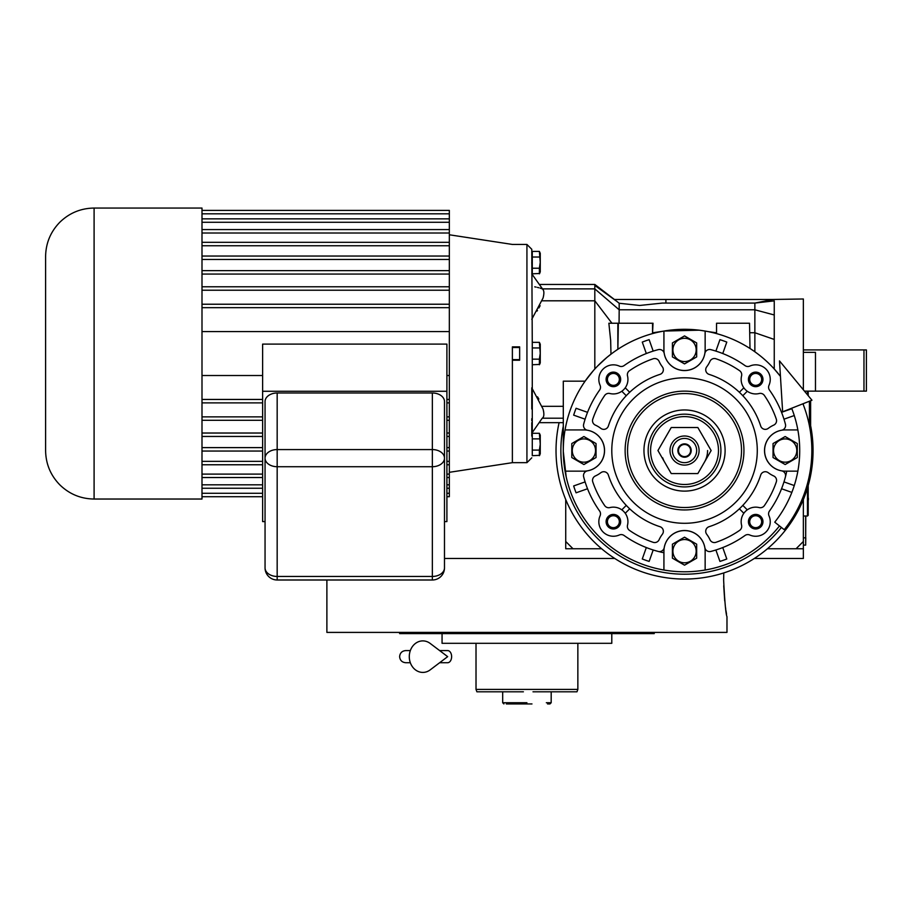 <?xml version="1.0" encoding="UTF-8"?>
<svg xmlns="http://www.w3.org/2000/svg" width="912" height="912" viewBox="0 0 912 912"><rect width="100%" height="100%" fill="white"/><g stroke="black" fill="none" stroke-linecap="round" stroke-linejoin="round"><path stroke-width="1.37" d="M803.358 352.34L815.476 352.34L815.476 391.134L804.464 391.134M803.358 499.525L803.358 558.452L754.349 558.452M614.734 558.452L444.486 558.452M803.358 349.912L863.972 349.912L863.972 391.134L815.476 391.134M863.972 349.912L866.4 349.912L866.4 391.134L863.972 391.134M805.775 516.01L805.661 542.686M805.661 516.01L805.661 537.841L803.358 537.841M803.358 545.114L805.661 545.114L805.775 537.841M723.638 580.271L723.775 572.918L723.638 580.271C724.755 602.353 725.872 614.471 726.978 616.649C725.872 614.471 724.755 602.342 723.638 580.271M723.718 585.789L724.721 600.894M725.496 607.381L725.599 608.122M725.633 608.384L725.77 609.296M725.975 610.664L726.533 614.152M726.978 616.649L726.978 632.404L326.884 632.404L326.884 579.998M399.627 632.404L399.627 633.612L654.223 633.612L654.223 632.404M611.792 633.612L611.792 643.313L442.058 643.313L442.058 633.612M531.97 703.939L526.931 703.939C553.527 703.939 553.527 703.939 526.931 703.939L506.331 703.939M503.903 703.939L502.683 702.73L502.683 691.809L476.896 691.809L476.018 689.392L482.072 689.392M494.201 689.392L507.539 689.392M546.334 689.392L559.672 689.392M571.79 689.392L577.855 689.392L577.855 643.313M526.931 689.392L577.855 689.392L476.018 689.392L476.018 643.313M546.334 702.73L551.179 702.73L551.19 691.809L576.977 691.809L577.855 689.392M523.397 691.809L476.896 691.809M526.931 702.73C558.212 702.73 558.212 702.73 526.931 702.73C551.965 702.73 551.965 702.73 526.931 702.73L502.683 702.73M520.877 691.809L502.683 691.809M551.19 691.809L532.996 691.809M526.931 703.939C556.651 703.939 556.651 703.939 526.931 703.939L530.054 703.939M547.542 703.939L549.97 703.939L551.179 702.73M565.725 548.75L565.725 541.477L572.998 548.75L565.725 548.75M803.358 548.75L796.085 548.75L803.358 541.477M684.536 456.604A6.065 6.065 0 0 1 678.482 450.539A6.065 6.065 0 0 1 684.536 444.486A6.065 6.065 0 0 1 690.601 450.539A6.065 6.065 0 0 1 684.536 456.604M796.085 548.75L767.437 548.75M601.646 548.75L572.998 548.75M565.725 541.477L565.725 499.525M808.203 485.515L808.203 515.291L807.473 516.01L807.473 487.988M807.473 391.134L807.473 394.793M808.203 391.134L808.203 395.671M802.948 403.788A127.304 127.304 0 0 1 784.24 529.701L774.744 522.166A115.174 115.174 0 0 0 791.662 408.234M779.486 360.901L782.644 411.802L811.965 400.22L779.486 360.901M439.652 650.587L447.655 650.587A6.065 3.967 90 0 1 451.622 656.651A6.065 3.967 90 0 1 447.655 662.716L439.652 662.716M430.19 669.875A15.766 13.532 -90 0 1 416.362 670.502A15.766 13.532 -90 0 1 409.283 656.651A15.766 13.532 -90 0 1 416.362 642.8A15.766 13.532 -90 0 1 430.19 643.439L447.667 656.651L430.19 669.875M662.682 457.824A23.039 23.039 0 0 0 664.586 462.065M704.486 462.065A23.039 23.039 0 0 0 707.575 450.539M592.515 480.385A4.845 4.845 0 0 1 595.365 475.961A27.884 27.884 0 0 0 600.814 472.712A4.845 4.845 0 0 1 608.372 475.084A80.017 80.017 0 0 0 659.992 526.703A4.845 4.845 0 0 1 662.363 534.261A27.884 27.884 0 0 0 659.114 539.71A4.845 4.845 0 0 1 653.129 542.309A96.991 96.991 0 0 1 629.451 530.374A4.845 4.845 0 0 1 627.502 525.209A14.546 14.546 0 0 0 609.866 507.585A4.845 4.845 0 0 1 604.702 505.624A96.991 96.991 0 0 1 592.777 481.958A4.845 4.845 0 0 1 592.515 480.385M705.717 531.32A4.845 4.845 0 0 1 709.08 526.703A80.017 80.017 0 0 0 760.699 475.084A4.845 4.845 0 0 1 768.257 472.712A27.884 27.884 0 0 0 773.707 475.961A4.845 4.845 0 0 1 776.306 481.958A96.991 96.991 0 0 1 764.37 505.624A4.845 4.845 0 0 1 759.206 507.585A14.546 14.546 0 0 0 741.581 525.209A4.845 4.845 0 0 1 739.621 530.374A96.991 96.991 0 0 1 715.954 542.309A4.845 4.845 0 0 1 709.958 539.71A27.884 27.884 0 0 0 706.709 534.261A4.845 4.845 0 0 1 705.717 531.32M705.717 369.77A4.845 4.845 0 0 1 706.709 366.829A27.884 27.884 0 0 0 709.958 361.38A4.845 4.845 0 0 1 715.954 358.781A96.991 96.991 0 0 1 739.621 370.717A4.845 4.845 0 0 1 741.581 375.869A14.546 14.546 0 0 0 759.206 393.505A4.845 4.845 0 0 1 764.37 395.455A96.991 96.991 0 0 1 776.306 419.132A4.845 4.845 0 0 1 773.707 425.117A27.884 27.884 0 0 0 768.257 428.366A4.845 4.845 0 0 1 760.699 426.007A80.017 80.017 0 0 0 709.08 374.376A4.845 4.845 0 0 1 705.717 369.77M742.813 395.705L747.27 391.248A14.546 14.546 0 0 1 743.839 387.817L739.381 392.274M592.515 420.706A4.845 4.845 0 0 1 592.777 419.132A96.991 96.991 0 0 1 604.702 395.455A4.845 4.845 0 0 1 609.866 393.505A14.546 14.546 0 0 0 627.502 375.869A4.845 4.845 0 0 1 629.451 370.717A96.991 96.991 0 0 1 653.129 358.781A4.845 4.845 0 0 1 659.114 361.38A27.884 27.884 0 0 0 662.363 366.829A4.845 4.845 0 0 1 659.992 374.376A80.017 80.017 0 0 0 608.372 426.007A4.845 4.845 0 0 1 600.814 428.366A27.884 27.884 0 0 0 595.365 425.117A4.845 4.845 0 0 1 592.515 420.706M699.082 330.178L663.925 331.067A121.239 121.239 0 0 0 565.064 429.928L583.908 429.928A20.611 20.611 0 0 1 587.488 470.843A4.845 4.845 0 0 0 583.646 476.839A104.264 104.264 0 0 0 599.606 511.016A4.845 4.845 0 0 1 600.085 515.804A14.546 14.546 0 0 0 619.282 535.002A4.845 4.845 0 0 1 624.059 535.481A104.264 104.264 0 0 0 658.247 551.441A4.845 4.845 0 0 0 664.244 547.588A20.611 20.611 0 0 1 705.147 551.179L705.147 570.023A121.239 121.239 0 0 0 779.486 525.939M565.064 429.928A121.239 121.239 0 0 0 663.925 570.023L663.925 551.179A20.611 20.611 0 0 1 704.839 547.588A4.845 4.845 0 0 0 710.836 551.441A104.264 104.264 0 0 0 745.013 535.481A4.845 4.845 0 0 1 749.789 535.002A14.546 14.546 0 0 0 768.998 515.804A4.845 4.845 0 0 1 769.477 511.016A104.264 104.264 0 0 0 785.437 476.839A4.845 4.845 0 0 0 781.584 470.843A20.611 20.611 0 0 1 785.164 429.928L797.863 429.928M784.354 419.053L783.978 419.189A104.264 104.264 0 0 1 785.437 424.251A104.264 104.264 0 0 0 769.477 390.074A4.845 4.845 0 0 1 768.998 385.286A14.546 14.546 0 0 0 749.789 366.088A4.845 4.845 0 0 1 745.013 365.609A104.264 104.264 0 0 0 710.836 349.649A4.845 4.845 0 0 0 704.839 353.503A20.611 20.611 0 0 1 663.925 349.912L663.925 331.067A121.239 121.239 0 0 1 780.455 376.382L774.254 368.995L774.254 314.971L774.254 339.435L754.862 332.743L754.862 351.781L757.769 353.913M705.147 331.067L705.147 349.912A20.611 20.611 0 0 1 664.244 353.503A4.845 4.845 0 0 0 658.247 349.649A104.264 104.264 0 0 0 624.059 365.609A4.845 4.845 0 0 1 619.282 366.088A14.546 14.546 0 0 0 600.085 385.286A4.845 4.845 0 0 1 599.606 390.074A104.264 104.264 0 0 0 583.646 424.251A104.264 104.264 0 0 1 584.079 422.621M565.064 471.151L583.908 471.151A20.611 20.611 0 0 0 587.488 430.247A4.845 4.845 0 0 1 583.646 424.251M531.776 433.268L542.23 418.209C544.076 417.149 544.35 414.082 543.039 409.021L531.776 387.817L531.776 409.021M531.776 319.28L543.039 298.087C544.373 293.071 544.099 290.005 542.23 288.887L540.166 288.112M619.066 323.236L619.18 309.795L754.862 309.795L774.254 314.971L774.254 300.857C774.311 298.418 774.311 298.418 774.254 300.857L754.862 303.08L662.329 303.08L639.677 305.463L619.18 303.251L614.403 299.478L772.943 299.478L754.862 303.08L754.862 332.743L750.006 332.743M537.544 396.857L538.844 399.08M771.985 299.478L803.358 298.988L803.358 389.8M778.916 374.433L777.013 372.142M774.254 367.673L774.254 368.995L773.33 367.992L774.254 367.673M763.994 358.975L765.031 359.875M750.006 348.498L749.527 323.236L750.006 348.498A121.239 121.239 0 0 1 754.862 351.781M716.547 323.236L716.547 333.61L716.547 323.236L749.527 323.236M716.057 332.743L708.065 331.603M707.336 331.466L706.264 331.261M706.184 331.25L700.952 330.418M700.348 330.338L699.253 330.201M662.944 331.238L653.015 332.743M652.536 323.236L652.536 333.61L653.015 323.236L617.857 323.236L617.857 349.285L618.336 323.236M617.857 349.285L616.102 350.47M615.281 351.029L614.392 351.656M613.16 352.545L610.972 354.175L610.664 340.552L608.863 323.247L617.857 323.236M597.645 365.997L606.617 357.664M607.118 357.242L610.972 354.175M585.344 380.828L593.359 370.637M794.272 485.549L783.978 481.901A104.264 104.264 0 0 0 786.748 471.151A104.264 104.264 0 0 1 783.978 481.901L784.354 482.038M781.926 488.889L781.55 488.752A104.264 104.264 0 0 1 779.019 494.657A104.264 104.264 0 0 0 781.55 488.752L791.844 492.4M662.933 552.547A104.264 104.264 0 0 1 660.037 551.897M660.003 551.885A104.264 104.264 0 0 1 653.186 549.982L653.049 550.358M563.297 451.508L566.181 476.816M572.622 497.165L573.42 499.035M583.737 517.913L585.048 519.829M598.899 536.37L600.769 538.194M617.401 551.498L619.168 552.649M638.183 562.579L640.213 563.388M660.972 569.476L663.571 569.954M684.798 571.79L687.032 571.756M708.282 569.441L710.323 569.008M730.979 562.533L733.419 561.496M752.104 551.213L754.03 549.89M770.378 536.165L771.78 534.74M540.109 305.714L538.867 307.982M537.499 310.319L537.008 311.117M614.403 299.478L594.818 284.441L539.345 284.441M665.908 303.08L665.908 299.478M617.504 301.872L594.818 285.422L594.818 288.887L619.18 309.795L619.18 303.251M608.863 323.247L611.929 323.236L594.818 300.8L594.818 368.995M563.297 450.539L563.297 381.17L585.105 381.17M663.925 570.023A121.239 121.239 0 0 0 705.147 570.023M587.146 412.201L576.088 408.28A116.394 116.394 0 0 0 573.659 415.142L584.717 419.053M653.049 350.732L649.139 339.663A116.394 116.394 0 0 0 642.276 342.091L646.198 353.161M722.885 353.161L726.796 342.091A116.394 116.394 0 0 0 719.944 339.663L716.023 350.732M791.844 408.69L781.926 412.201M785.437 424.251A4.845 4.845 0 0 1 781.584 430.247A20.611 20.611 0 0 0 785.164 471.151L797.863 471.151M803.358 403.617L803.358 404.837M543.404 410.503L543.734 412.224M532.277 436.141L532.277 361.893M532.277 345.215L531.776 249.284L526.931 244.439L526.931 462.669L531.776 457.824M531.776 262.622L532.277 270.967M531.776 436.141L531.776 422.655M531.776 420.785L531.776 418.676M534.74 286.847L536.131 287.12M537.499 287.428L538.889 287.759M531.776 273.839L543.221 289.913M542.515 288.887L594.818 288.887L594.818 300.8L542.23 300.8M611.929 323.236L614.061 323.236M646.198 547.93L646.323 547.553A104.264 104.264 0 0 1 640.429 545.023M716.023 550.358L719.944 561.416A116.394 116.394 0 0 0 726.796 558.988L722.885 547.93M653.186 549.982L649.139 561.416A116.394 116.394 0 0 1 642.276 558.988L646.323 547.553M584.717 482.038L573.659 485.948A116.394 116.394 0 0 0 576.088 492.811L587.146 488.889M715.897 351.109A104.264 104.264 0 0 1 722.749 353.537M781.55 412.327A104.264 104.264 0 0 1 783.978 419.189L794.272 415.541M722.749 547.553A104.264 104.264 0 0 1 715.897 549.982M606.104 379.392A7.273 7.273 0 0 1 613.388 372.119A7.273 7.273 0 0 1 620.662 379.392A7.273 7.273 0 0 1 613.388 386.665A7.273 7.273 0 0 1 606.104 379.392M748.421 379.392A7.273 7.273 0 0 1 755.695 372.119A7.273 7.273 0 0 1 762.968 379.392A7.273 7.273 0 0 1 755.695 386.665A7.273 7.273 0 0 1 748.421 379.392M748.421 521.698A7.273 7.273 0 0 1 755.695 514.425A7.273 7.273 0 0 1 762.968 521.698A7.273 7.273 0 0 1 755.695 528.971A7.273 7.273 0 0 1 748.421 521.698M606.104 521.698A7.273 7.273 0 0 1 613.388 514.425A7.273 7.273 0 0 1 620.662 521.698A7.273 7.273 0 0 1 613.388 528.971A7.273 7.273 0 0 1 606.104 521.698M809.411 401.223L809.411 425.813M539.665 455.35L532.277 455.681L532.277 433.28L539.391 433.28L540.2 443.745M539.665 364.424L532.277 364.754L532.277 342.353L539.391 342.353L540.2 352.819M539.665 273.486L532.277 273.817L532.277 251.416L539.391 251.416L540.2 261.881M512.373 346.879L512.373 462.669L512.373 360.217L519.646 360.217L519.646 346.879L512.373 346.879M596.038 450.539L596.038 457.539L583.908 464.539L571.79 457.539L571.79 443.54L583.908 436.54L596.038 443.54L596.038 450.539M757.279 450.539A72.743 72.743 0 0 0 684.536 377.796A72.743 72.743 0 0 0 611.792 450.539A72.743 72.743 0 0 0 684.536 523.294A72.743 72.743 0 0 0 757.279 450.539M607.426 379.392A5.962 5.962 0 0 1 613.388 373.43A5.962 5.962 0 0 1 619.339 379.392A5.962 5.962 0 0 1 613.388 385.354A5.962 5.962 0 0 1 607.426 379.392M749.732 379.392A5.962 5.962 0 0 1 755.695 373.43A5.962 5.962 0 0 1 761.657 379.392A5.962 5.962 0 0 1 755.695 385.354A5.962 5.962 0 0 1 749.732 379.392M749.732 521.698A5.962 5.962 0 0 1 755.695 515.736A5.962 5.962 0 0 1 761.657 521.698A5.962 5.962 0 0 1 755.695 527.66A5.962 5.962 0 0 1 749.732 521.698M607.426 521.698A5.962 5.962 0 0 1 613.388 515.736A5.962 5.962 0 0 1 619.339 521.698A5.962 5.962 0 0 1 613.388 527.66A5.962 5.962 0 0 1 607.426 521.698M696.665 349.912L696.665 356.911L684.536 363.911L672.418 356.911L672.418 342.912L684.536 335.912L696.665 342.912L696.665 349.912M797.293 450.539L797.293 457.539L785.164 464.539L773.045 457.539L773.045 443.54L785.164 436.54L797.293 443.54L797.293 450.539M809.708 397.484L810.631 398.601M810.631 400.744L810.631 433.018M540.212 436.084L540.166 437.042M532.277 450.083L539.391 450.083L540.212 444.486M539.391 433.28L540.257 435.172L540.257 453.788L539.391 455.681L539.391 450.083M532.277 438.877L539.391 438.877M540.212 345.146L540.166 346.104M540.166 360.992L540.098 363.375M532.277 359.157L539.391 359.157L540.212 353.548M539.391 342.353L540.257 344.246L540.257 362.862L539.391 364.754L539.391 359.157M532.277 347.951L539.391 347.951M540.212 254.22L540.166 255.178M532.277 268.219L539.391 268.219L540.212 262.622M539.391 251.416L540.257 253.308L540.257 271.924L539.391 273.817L539.391 268.219M532.277 257.024L539.391 257.024M696.665 551.179L696.665 558.178L684.536 565.178L672.418 558.178L672.418 544.179L684.536 537.179L696.665 544.179L696.665 551.179M572.269 450.539A11.639 11.639 0 0 0 583.908 462.179A11.639 11.639 0 0 0 595.547 450.539A11.639 11.639 0 0 0 583.908 438.911A11.639 11.639 0 0 0 572.269 450.539M621.813 391.248L626.27 395.705M629.702 392.274L625.244 387.817M747.27 509.842L742.813 505.385M739.381 508.816L743.839 513.274M626.27 505.385L621.813 509.842M625.244 513.274L629.702 508.816M672.908 349.912A11.639 11.639 0 0 0 684.536 361.551A11.639 11.639 0 0 0 696.175 349.912A11.639 11.639 0 0 0 684.536 338.284A11.639 11.639 0 0 0 672.908 349.912M773.536 450.539A11.639 11.639 0 0 0 785.164 462.179A11.639 11.639 0 0 0 796.803 450.539A11.639 11.639 0 0 0 785.164 438.911A11.639 11.639 0 0 0 773.536 450.539M672.908 551.179A11.639 11.639 0 0 0 684.536 562.807A11.639 11.639 0 0 0 696.175 551.179A11.639 11.639 0 0 0 684.536 539.539A11.639 11.639 0 0 0 672.908 551.179M559.09 422.655A128.512 128.512 0 0 0 684.536 579.063A128.512 128.512 0 0 0 810.631 425.699M741.524 450.539A56.989 56.989 0 0 0 684.536 393.562A56.989 56.989 0 0 0 627.559 450.539A56.989 56.989 0 0 0 684.536 507.528A56.989 56.989 0 0 0 741.524 450.539M643.963 450.539A40.573 40.573 0 0 1 684.536 409.967A40.573 40.573 0 0 1 725.108 450.539A40.573 40.573 0 0 1 684.536 491.112A40.573 40.573 0 0 1 643.963 450.539M720.913 450.539A36.377 36.377 0 0 0 684.536 414.173A36.377 36.377 0 0 0 648.17 450.539A36.377 36.377 0 0 0 684.536 486.917A36.377 36.377 0 0 0 720.913 450.539A36.377 36.377 0 0 0 684.536 414.173A36.377 36.377 0 0 0 648.17 450.539A36.377 36.377 0 0 0 684.536 486.917A36.377 36.377 0 0 0 720.913 450.539M697.84 473.579L711.143 450.539L697.84 427.511L671.243 427.511L657.94 450.539L671.243 473.579L697.84 473.579M669.989 450.539A14.546 14.546 0 0 0 684.536 465.097A14.546 14.546 0 0 0 699.082 450.539A14.546 14.546 0 0 0 684.536 435.993A14.546 14.546 0 0 0 669.989 450.539M672.418 450.539A12.13 12.13 0 0 0 684.536 462.669A12.13 12.13 0 0 0 696.665 450.539A12.13 12.13 0 0 0 684.536 438.421A12.13 12.13 0 0 0 672.418 450.539M691.205 450.539A6.669 6.669 0 0 1 684.536 457.208A6.669 6.669 0 0 1 677.867 450.539A6.669 6.669 0 0 1 684.536 443.87A6.669 6.669 0 0 1 691.205 450.539M444.486 511.29L444.486 401.565A12.13 8.573 0 0 0 432.356 392.992L277.168 392.992A12.13 8.573 0 0 0 265.05 401.565L265.05 567.88A12.13 12.13 0 0 0 277.168 579.998L277.168 576.452A12.13 8.573 180 0 1 265.05 567.88M262.622 464.767L201.997 464.767L201.997 242.33L449.331 242.33L449.331 233.005L201.997 233.005L201.997 229.573L449.331 229.573L449.331 222.289L201.997 222.289L201.997 218.857L449.331 218.857L449.331 213.818L201.997 213.818L201.997 210.387L449.331 210.387L449.331 213.818M201.997 331.58L449.331 331.58L449.331 304.232L201.997 304.232M449.331 307.663L201.997 307.663M449.331 304.232L449.331 290.221L201.997 290.221M449.331 290.221L449.331 286.79L201.997 286.79M449.331 286.79L449.331 274.067L201.997 274.067M449.331 274.067L449.331 270.636L201.997 270.636M449.331 270.636L449.331 259.475L201.997 259.475M449.331 259.475L449.331 256.044L201.997 256.044M449.331 256.044L449.331 245.761L201.997 245.761M449.331 245.761L449.331 242.33M449.331 233.005L449.331 229.573M449.331 222.289L449.331 218.857M262.622 496.709L201.997 496.709L201.997 499.035L94.096 499.035L94.096 208.061C80.78 208.255 69.358 212.998 59.804 222.266C50.536 231.819 45.794 243.253 45.6 256.557L45.6 450.539L45.6 256.557M201.997 496.709L201.997 464.767M94.096 208.061L201.997 208.061L201.997 210.387M201.997 218.857L201.997 213.818M201.997 229.573L201.997 222.289M201.997 242.33L201.997 233.005M446.903 496.709L449.331 496.709L449.331 331.58M449.331 402.876L446.903 402.876M449.331 399.445L446.903 399.445M449.331 416.875L446.903 416.875M449.331 420.307L446.903 420.307M449.331 433.029L446.903 433.029M449.331 436.46L446.903 436.46M449.331 447.621L446.903 447.621M449.331 451.052L446.903 451.052M449.331 461.347L446.903 461.347M449.331 464.767L446.903 464.767M449.331 474.103L446.903 474.103M449.331 477.535L446.903 477.535M449.331 484.819L446.903 484.819M449.331 488.239L446.903 488.239M449.331 493.278L446.903 493.278M262.622 493.278L201.997 493.278M262.622 488.239L201.997 488.239M262.622 484.819L201.997 484.819M262.622 477.535L201.997 477.535M262.622 474.103L201.997 474.103M262.622 461.347L201.997 461.347M262.622 451.052L201.997 451.052M262.622 447.621L201.997 447.621M262.622 436.46L201.997 436.46M262.622 433.029L201.997 433.029M262.622 420.307L201.997 420.307M262.622 416.875L201.997 416.875M262.622 402.876L201.997 402.876M262.622 399.445L201.997 399.445M201.997 375.516L262.622 375.516M446.903 375.516L449.331 375.516M265.05 521.584L262.622 521.584L262.622 344.109L446.903 344.109L446.903 521.584L444.486 521.584M262.622 391.271L446.903 391.271M444.486 567.88A12.13 8.573 180 0 1 432.356 576.452L432.356 579.998A12.13 12.13 0 0 0 444.486 567.88L444.486 401.565M563.297 406.307L542.23 406.307M563.297 418.209L542.515 418.209M625.13 450.539A59.405 59.405 0 0 1 684.536 391.134A59.405 59.405 0 0 1 743.941 450.539A59.405 59.405 0 0 1 684.536 509.956A59.405 59.405 0 0 1 625.13 450.539M563.297 426.178A123.667 123.667 0 0 0 781.39 527.444M718.485 450.539A33.949 33.949 0 0 0 684.536 416.602A33.949 33.949 0 0 0 650.587 450.539A33.949 33.949 0 0 0 684.536 484.489A33.949 33.949 0 0 0 718.485 450.539M432.356 576.452L277.168 576.452L277.168 449.57A12.13 8.573 180 0 0 265.05 458.143A12.13 8.573 -0 0 0 277.168 466.716L432.356 466.716L432.356 576.452M432.356 392.992L432.356 449.57L277.168 449.57L277.168 392.992M444.486 458.143A12.13 8.573 180 0 0 432.356 449.57L432.356 466.716A12.13 8.573 -0 0 0 444.486 458.143M808.203 500.517A4.606 4.606 0 0 0 808.203 497.564M807.473 516.01L803.358 516.01M405.68 650.587L410.32 650.587L405.68 650.587C401.998 650.951 399.98 652.969 399.627 656.651C399.98 660.334 401.998 662.351 405.68 662.716L410.32 662.716M539.345 422.655L563.297 422.655M526.931 244.439L512.373 244.439L449.331 234.783M526.931 462.669L512.373 462.669L449.331 472.313M519.646 359.613L512.373 359.613M519.646 347.495L512.373 347.495M432.356 579.998L277.168 579.998M94.096 499.035C80.78 498.841 69.358 494.11 59.804 484.831C50.536 475.289 45.794 463.855 45.6 450.539"/></g></svg>
